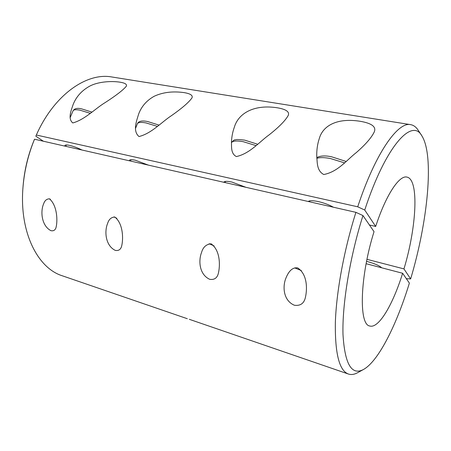 <?xml version="1.0" encoding="UTF-8"?>
<svg xmlns="http://www.w3.org/2000/svg" width="451" height="451" viewBox="0 0 451 451"><rect width="100%" height="100%" fill="white"/><g stroke="black" fill="none" stroke-linecap="round" stroke-linejoin="round"><path stroke-width="0.68" d="M366.573 261.343L367.43 261.563C374.753 263.626 379.494 265.701 381.67 267.781M65.017 146.152L64.905 145.459C65.254 144.805 66.816 144.782 69.606 145.391C73.49 146.321 77.628 147.86 82.02 150.02M120.135 82.195C125.124 83.029 127.188 84.376 126.325 86.231C123.123 90.082 116.099 95.516 105.252 102.524C95.2 108.578 84.935 119.622 72.82 122.943C67.441 118.726 71.421 109.768 73.214 104.299C76.371 96.525 81.868 90.471 89.715 86.147C97.337 81.981 110.529 80.661 120.135 82.195M129.381 160.798L129.403 160.353C129.843 159.519 131.81 159.479 135.311 160.235L148.396 165.122M184.217 92.63C190.502 93.695 193.084 95.46 191.968 97.923C188.89 102.292 182.119 108.161 171.656 115.518C161.819 121.866 151.778 133.333 139.015 136.546C132.34 131.016 136.805 120.321 138.711 113.861C141.597 106.261 146.784 100.381 154.265 96.226C162.941 92.235 172.925 91.034 184.217 92.63M223.792 182.277L223.803 182.255C224.418 181.105 227.124 181.043 231.904 182.063L245.97 187.323M277.574 107.834C286.227 109.328 289.767 111.893 288.195 115.529C285.314 120.648 278.943 127.103 269.084 134.9C259.635 141.597 250.017 153.582 236.386 156.559C230.675 153.695 231.656 146.626 231.464 141.817C231.735 136.591 232.688 131.748 234.317 127.295C238.359 113.15 254.33 104.091 277.574 107.834M308.247 201.496C309.578 200.407 313.005 200.453 318.53 201.631C324.213 202.984 329.191 204.85 333.458 207.234M360.456 121.33C371.748 123.309 376.365 126.799 374.319 131.805C371.618 137.532 365.626 144.45 356.335 152.562C347.264 159.496 338.092 171.831 323.767 174.52C316.484 170.675 317.397 161.982 316.732 156.176C316.653 149.822 317.47 144.061 319.19 138.897C322.662 125.666 337.145 117.531 360.456 121.33M366.979 259.336L403.955 268.903C416.498 227.659 419.34 179.306 406.926 177.091C399.349 174.982 385.988 194.776 375.683 226.458L369.442 224.998M410.641 124.651L111.978 77.003C87.032 72.211 54.255 94.496 36.339 135.018L357.722 206.8C375.435 153.007 398.024 121.46 410.641 124.651C413.578 125.164 416.081 127.007 418.15 130.181L421.82 135.774C412.034 117.734 385.729 145.774 364.741 210.036L375.683 226.458M403.955 268.903L410.635 278.932L406.328 278.662M410.635 278.932C427.571 222.625 434.601 155.787 421.82 135.774M36.339 135.018L35.832 136.191L43.375 141.225M364.741 210.036L357.722 206.8M49.407 198.835C57.091 205.053 57.97 220.781 55.913 227.918C55.05 230.258 53.393 231.183 50.952 230.675C41.678 226.002 40.162 211.587 43.657 203.756C44.739 200.548 46.662 198.908 49.407 198.835M114.791 217.021C123.157 223.403 123.636 239.165 121.471 246.725C120.44 249.741 118.365 250.959 115.247 250.373C105.483 245.66 104.215 231.408 107.654 223.324C108.9 219.321 111.279 217.224 114.791 217.021M211.085 243.799C220.398 250.305 220.381 265.955 218.166 274.033C216.892 278.244 214.073 280.003 209.709 279.31C199.336 274.631 198.282 260.802 201.541 252.509C203.018 247.176 206.197 244.273 211.085 243.799M297.609 267.866C307.706 274.366 307.373 289.813 305.22 298.19C303.737 303.67 300.118 306.02 294.356 305.242C283.561 300.654 282.523 287.388 285.562 279.039C287.462 273.999 290.968 267.043 297.609 267.866M348.426 374.037C339.31 370.761 334.952 353.618 335.352 322.595C336.328 291.915 344.09 249.606 355.924 212.342L362.959 215.567C349.813 257.222 342.083 304.741 342.997 334.535C344.801 364.154 351.645 375.796 363.517 369.465L357.649 372.678C354.334 374.51 351.261 374.961 348.426 374.037L189.296 319.308M363.517 369.465C378.598 361.093 396.733 324.495 409.378 283.098L402.625 273.272L366.116 263.711M362.959 215.567L374.031 231.673C359.78 277.004 358.737 324.883 369.781 326C378.778 328.858 393.024 304.295 402.625 273.272M23.018 186.889L23.119 185.632C24.433 170.01 28.075 154.918 34.039 140.351L34.53 139.212C28.238 154.546 24.405 170.439 23.018 186.889C19.06 231.994 37.675 268.238 62.379 275.815L187.334 318.722M355.924 212.342L34.53 139.212M50.377 199.286L49.627 198.902M116.815 218.284L113.968 216.897M214.09 245.908L209.146 243.715M301.324 270.549L294.672 267.888M90.189 113.308L79.985 110.174C75.948 109.43 73.637 109.644 73.045 110.811C74.545 108.437 77.431 107.8 81.699 108.9L91.869 112.09M157.298 126.37L146.09 122.937C141.022 122.018 138.119 122.306 137.375 123.794C138.553 121.099 142.003 120.349 147.731 121.556L158.983 125.102M255.988 145.594L243.23 141.687C236.657 140.515 232.722 140.836 231.431 142.668M344.536 162.862L330.307 158.498C324.134 157.36 319.635 157.32 316.816 158.38M319.082 139.212L319.19 138.897M380.96 267.595L381.084 267.201M70.204 117.536L73.045 110.811M65.835 146.338L66.421 144.946M135.633 128.14L137.375 123.794M130.463 161.041L130.999 159.699M257.668 144.258L244.718 140.143C234.249 138.863 236.318 139.973 235.078 139.895C234.667 139.494 233.455 140.402 231.436 142.629M225.094 182.576L225.528 181.392M346.193 161.469L331.626 156.801C325.227 155.426 320.278 155.702 316.777 157.641M309.521 201.783L309.848 200.836"/></g></svg>
